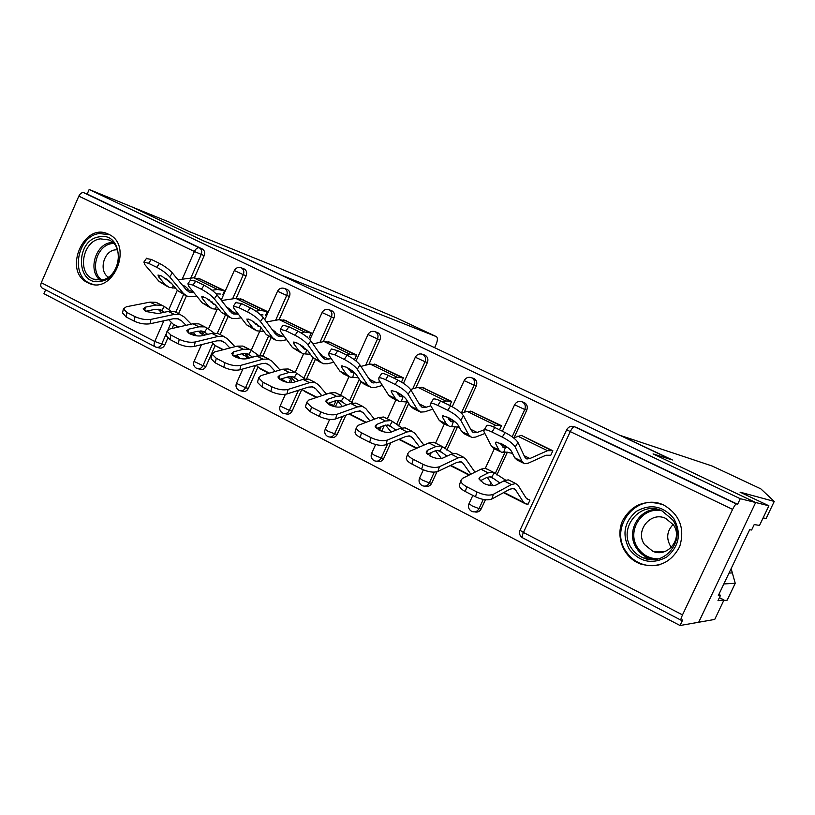 <?xml version="1.0" encoding="UTF-8"?>
<svg xmlns="http://www.w3.org/2000/svg" width="815" height="815" viewBox="0 0 815 815"><rect width="100%" height="100%" fill="white"/><g stroke="black" fill="none" stroke-linecap="round" stroke-linejoin="round"><path stroke-width="1.22" d="M87.623 282.652L88.713 283.162C113.234 295.193 133.823 245.05 108.701 234.312L108.436 234.19C83.914 221.405 62.582 271.303 87.623 282.652M637.238 562.564L640.407 563.96C657.98 568.687 671.091 562.859 679.741 546.488C685.018 528.629 679.842 514.907 664.215 505.3L663.461 504.943C645.684 499.035 632.094 504.21 622.68 520.469C615.722 535.557 622.395 555.107 637.238 562.564M434.599 347.669L436.056 344.48C437.747 340.324 437.828 337.695 436.3 336.605L396.284 317.83L276.366 266.933L188.54 231.287L168.644 221.874L131.521 206.745L203.842 241.016L238.785 255.054L671.01 459.487L653.08 453.894L755.658 502.509L698.7 622.242L680.046 625.513L682.654 620.001L681.136 620.235C680.596 619.858 681.055 618.076 682.501 614.897L732.593 509.375L570.276 431.604L523.434 532.48L682.501 614.897M45.63 289.824L43.949 293.685L680.046 625.513M574.911 426.897L737.616 504.271L740.264 498.699L755.658 502.509L698.7 622.242L714.735 619.431L723.995 599.972L719.411 597.65M576.317 427.345L737.616 504.271M571.407 426.296L574.494 426.775C571.111 425.644 568.513 426.622 566.69 429.719L570.276 431.604C571.886 428.395 573.291 426.775 574.483 426.765L736.393 504.006C735.538 504.2 734.274 505.993 732.593 509.375M240.557 255.89L203.597 240.904L131.521 206.745L89.161 189.488L740.264 498.699M155.074 346.732L42.319 288.113C40.679 287.175 40.343 285.372 41.31 282.703L78.831 196.13C80.227 193.42 81.908 192.299 83.894 192.748L87.174 194.062L89.161 189.488M513.593 437.879L521.345 435.383L552.865 450.756L550.736 455.351M528.456 499.371L529.954 500.135L527.835 504.699L526.358 503.945M215.17 345.621L205.94 366.414C204.545 369.022 202.619 369.979 200.164 369.277L198.198 368.798M243.675 268.756L244.266 268.991C246.588 270.478 247.23 272.73 246.181 275.755L236.146 298.361M228.057 316.597L220.081 334.558M87.174 194.062L202.334 248.993C204.596 250.439 205.207 252.65 204.178 255.635L194.428 277.732M186.38 295.967L178.577 313.653M173.717 324.665L172.036 328.486M167.768 338.164L164.712 345.081C163.336 347.659 161.452 348.606 159.068 347.923L156.877 347.363M265.415 315.69L267.289 311.473L241.016 298.973M245.488 355.951L247.098 356.766L246.171 358.845M301.886 389.356L292.147 411.025C290.7 413.684 288.683 414.652 286.096 413.918L284.659 413.623M331.226 310.525L331.95 310.81C334.415 312.379 335.108 314.712 334.028 317.83L323.311 341.668M315.14 359.853L306.603 378.863M354.678 359.384L356.634 355.045L328.73 341.791M334.527 401.082L335.607 401.632L333.661 405.941L332.113 405.157M390.905 442.657L383.722 458.427C382.225 461.127 380.116 462.105 377.396 461.351L376.673 461.229M424.197 354.902L425.135 355.248C427.753 356.909 428.507 359.334 427.376 362.532L415.813 387.95M408.763 403.425L398.515 425.939M449.768 405.483L451.642 401.388L421.936 387.288M485.414 499.758L481.207 508.876C479.709 511.565 477.549 512.574 474.717 511.881M523.087 402.131L524.33 402.559C527.132 404.311 527.937 406.848 526.775 410.139L514.061 437.686M507.378 452.162L496.865 474.941M492.341 484.742L491.914 485.659M499.524 429.831L501.439 425.674L470.764 411.137M436.952 471.773L431.695 483.254C430.177 485.974 428.018 486.963 425.216 486.198L424.951 486.158M472.873 378.15L473.943 378.527C476.653 380.228 477.427 382.714 476.286 385.964L464.193 412.339M457.561 426.795L446.885 450.104M381.216 426.683L379.943 429.485L378.405 428.7M401.489 382.062L403.394 377.854L374.615 364.183M345.906 415.181L337.227 434.364C335.76 437.044 333.702 438.012 331.043 437.268L329.943 437.064M376.999 332.377L377.824 332.683C380.371 334.293 381.084 336.677 379.984 339.835L368.869 364.407M361.014 381.787L351.662 402.457M289.091 378.058L290.68 378.863L289.019 382.581M287.216 382.316L281.012 379.006M309.374 337.206L311.289 332.928L284.211 320.061M257.876 367.178L248.402 388.388C246.976 391.017 245.009 391.984 242.493 391.261L240.771 390.874M286.798 289.335L287.451 289.59C289.845 291.108 290.517 293.41 289.447 296.477L279.097 319.663M270.957 337.889L262.827 356.094M222.739 294.796L224.583 290.639L199.074 278.506M500.329 443.217L503.629 447.496L507.602 447.445M500.237 451.653L494.073 448.596L491.476 446.263L483.906 431.583L484.171 429.882C485.546 429.454 488.154 430.177 492.026 432.031L502.295 437.074L505.055 432.541C511.677 436.005 515.976 439.316 517.953 442.484L524.738 457.011L526.969 458.988L529.903 458.519L547.517 450.685L552.692 450.675M512.492 453.344L505.881 452.081L501.368 452.223L498.811 449.9L495.551 443.462L495.764 442.219L501.785 443.89C506.767 446.518 510.017 449.004 511.535 451.357L514.632 457.745L522.079 461.443L515.223 447.007C513.226 443.859 508.927 440.548 502.295 437.074M523.424 463.154L517.097 460.027L514.632 457.745M550.512 455.249L545.907 455.239L528.273 463.175L524.503 463.694L522.079 461.443M486.372 426.286L486.922 425.399C488.297 424.961 490.915 425.664 494.776 427.508L505.055 432.541M550.787 450.196L523.22 436.3M491.842 499.014C487.686 500.604 482.225 499.85 475.461 496.753L476.979 492.005C483.753 495.102 489.224 495.866 493.381 494.298L491.842 499.014L509.844 489.204L513.745 488.409L515.457 489.734L523.566 502.346L525.42 503.792L528.089 504.169M526.5 498.546L528.018 499.31L526.072 497.996L518.045 485.271L515.589 483.56L511.372 484.589L493.381 494.298M509.762 480.514L508.224 479.852L503.955 480.84L495.958 485.078C492.831 486.229 488.715 485.638 483.601 483.315L478.945 478.772L480.086 477.02L479.23 479.699M499.911 482.979L491.669 477.223L494.277 472.751L492.973 472.058L488.216 472.894L480.086 477.02M480.116 480.891L486.728 477.498L490.386 476.694L491.669 477.223M487.227 469.277L485.302 468.299L480.911 469.206L462.36 478.446L460.77 480.83C461.066 482.816 463.073 484.803 466.812 486.789L465.314 491.527C461.585 489.54 459.579 487.543 459.293 485.546L459.782 483.988M494.277 472.751L505.595 480.127M476.979 492.005L466.812 486.789M475.461 496.753L465.314 491.527M487.217 477.264L492.973 485.679M673.811 518.605C681.666 533.438 679.313 546.233 666.752 557.012C652.275 564.734 639.816 562.177 629.374 549.341C621.764 534.681 624.096 522.008 636.393 511.341C650.635 503.456 663.104 505.881 673.811 518.605M631.513 548.24C634.539 552.743 638.542 555.993 643.544 557.959C664.948 567.474 686.851 538.939 672.609 519.817L661.963 510.832C640.346 499.962 617.23 528.609 631.513 548.24M671.366 547.344L670.49 546.152C666.059 538.206 666.935 530.993 673.149 524.503M644.584 544.603L652.866 551.327C667.862 558.102 683.296 538.175 673.322 524.758L665.733 518.401C650.625 510.954 634.579 530.942 644.584 544.603M664.245 505.31L664.123 505.259C637.259 491.567 608.367 527.152 626.114 551.592C629.903 557.266 634.956 561.331 641.262 563.776C647.273 565.977 653.375 566.303 659.58 564.744M657.348 551.521L657.939 552.468M99.257 236.839C123.829 231.389 125.072 278.506 100.306 281.379C75.826 286.269 74.878 239.977 99.257 236.839M101.284 280.044C118.959 278.251 125.062 246.232 108.955 239.946L100.316 238.846C82.529 240.924 76.804 273.086 93.195 279.076L101.284 280.044M117.391 249.757L115.037 249.889C103.485 251.203 98.564 271.324 108.364 277.171M109.404 234.669L99.186 233.548C77.089 236.187 70.049 276.122 90.424 283.508L93.032 284.394M723.832 583.948L735.232 583.275L731.136 568.615M735.232 583.275L727.163 600.186L723.71 600.594M711.984 465.936L760.813 488.847L774.25 501.419L740.051 492.148L768.881 505.779L755.658 502.509L653.416 454.057L672.375 459.966L620.999 435.668L712.066 465.976M768.881 505.779L759.519 525.431L754.211 524.565L751.624 530.005L749.647 529.73L718.341 595.49L720.542 595.276L718.85 594.42M720.542 595.276L717.974 600.665L723.995 599.972M774.25 501.419L766.12 518.483L763.105 517.902M280.584 274.818L436.3 336.605M240.608 255.767L280.635 274.696M447.639 417.178L448.994 419.593L451.398 421.671L454.984 421.763M447.944 425.705L442.127 422.822L439.234 420.367L430.503 405.289L430.605 403.445C431.848 403.038 434.273 403.7 437.879 405.432L447.802 410.302L450.563 405.87C456.981 409.232 461.29 412.533 463.48 415.762L471.488 430.707L473.79 432.745L477.132 432.47L484.232 429.79M459.293 427.233L449.473 426.408L446.335 423.882L442.555 417.26L442.647 415.915L448.23 417.463C453.069 420.01 456.319 422.486 457.989 424.89L461.626 431.461L468.829 435.037L460.75 420.183C458.539 416.974 454.22 413.674 447.802 410.302M470.357 436.83L464.387 433.865L461.626 431.461M484.905 433.509L475.593 437.074L471.824 437.502L468.829 435.037M432.867 399.859L433.356 399.065C434.609 398.637 437.034 399.289 440.64 401.011L450.563 405.87M492.729 426.581L495.785 425.42L501.388 425.654M448.046 417.912L448.678 417.688M461.453 413.287L467.026 411.361L472.843 411.728M396.701 392.035L398.24 394.521L400.878 396.701L404.016 396.895M397.496 393.319L398.515 393.024M397.353 400.603L391.872 397.883L388.714 395.306L378.883 379.882L378.832 377.905C379.953 377.498 382.194 378.109 385.566 379.729L395.153 384.446L397.914 380.106C404.148 383.376 408.468 386.656 410.852 389.947L420 405.269L422.537 407.408L426.092 407.266L430.778 405.768M407.928 402.07L399.004 401.367L395.581 398.708L391.312 391.934L391.292 390.487L396.467 391.923C401.163 394.399 404.423 396.864 406.237 399.309L410.373 406.043L417.331 409.497L408.121 394.266C405.717 390.996 401.388 387.726 395.153 384.446M419.042 411.371L413.409 408.57L410.373 406.043M432.755 409.181L424.646 411.83L420.642 412.095L417.331 409.497M381.135 374.319L381.583 373.616C382.714 373.199 384.955 373.8 388.327 375.42L397.914 380.106M417.779 401.54L418.676 403.058M442.576 401.968L445.713 400.96L451.632 401.398M410.556 389.488L417.861 387.349L424.055 387.93M347.445 367.748L351.968 372.526L354.637 372.822M348.586 369.45L349.839 369.164M348.402 376.316L343.227 373.749L339.824 371.07L328.975 355.299L328.751 353.201L335.006 354.892L344.276 359.446L347.037 355.208C353.089 358.386 357.408 361.646 359.986 364.998L370.183 380.656L373.168 382.958L380.187 381.919M358.325 377.773L350.165 377.131L346.467 374.36L341.74 367.422L341.597 365.894L346.406 367.219C350.97 369.623 354.23 372.078 356.186 374.564L360.78 381.461L367.524 384.802L357.245 369.226C354.657 365.894 350.328 362.634 344.276 359.446M369.389 386.728L364.081 384.099L360.78 381.461M382.418 385.424L375.328 387.4L371.11 387.522L367.524 384.802M331.104 349.625L331.501 349.003L337.767 350.674L347.037 355.208M367.28 376.204L369.45 379.301L376.703 382.877M393.93 378.16L397.211 377.264L403.384 377.885M360.902 366.404L370.214 364.071L376.764 364.865M299.798 344.297L304.616 349.115L306.776 349.482L305.513 353.975L302.518 353.547L298.911 350.776L293.767 343.716L293.502 342.086L297.974 343.319L307.754 350.623L312.777 357.653L319.307 360.892L308.05 345C305.279 341.617 300.959 338.378 295.071 335.281L297.832 331.135C303.71 334.221 308.029 337.461 310.78 340.853L321.966 356.838L325.165 359.232L331.308 358.692M301.234 346.283L302.579 346.049M301 352.793L292.483 347.587L280.686 331.532L280.299 329.301L286.106 330.87L295.071 335.281M318.675 352.141L322.017 355.197L321.456 356.114M321.324 362.879L312.777 357.653M333.773 362.268L327.569 363.735L323.147 363.724L319.307 360.892M310.372 354.281L305.513 353.975M282.683 325.735L283.039 325.195L288.856 326.744L297.832 331.135M346.793 355.096L350.216 354.301L356.613 355.085M312.889 343.869L324.044 341.516L330.91 342.504M253.699 321.63L255.513 324.003L260.331 326.805M255.35 323.799L256.705 323.657M255.075 330.004L246.619 324.849L233.946 308.508L233.375 306.165L238.785 307.622L247.465 311.89L250.215 307.826C255.941 310.831 260.25 314.06 263.163 317.504L275.266 333.763L278.669 336.249L284.038 336.086M263.978 331.562L256.674 330.798L252.854 327.936L247.312 320.743L246.914 319.032L251.081 320.173L260.861 327.447L266.291 334.598L272.607 337.736L260.433 321.548C257.509 318.125 253.19 314.906 247.465 311.89M271.731 329.015L275.949 332.388L274.991 333.406M274.767 339.784L266.291 334.598M286.707 339.723L281.297 340.813L276.693 340.68L272.607 337.736M235.8 302.61L241.535 303.577L250.215 307.826M300.857 332.775L304.637 332.031L311.269 332.978M266.444 321.915L279.26 319.633L286.432 320.804M307.051 336.493L305.992 336.259M437.971 471.406C433.651 472.843 428.211 472.058 421.65 469.063L423.066 464.356C429.648 467.362 435.088 468.146 439.407 466.73L437.971 471.406L456.93 462.4L461.107 461.779L463.012 463.205L470.866 474.208M474.962 472.17L465.599 458.835L462.869 457.001L458.356 457.816L439.407 466.73M457.429 454.149L455.738 453.405L451.194 454.2L442.779 458.081C439.53 459.13 435.424 458.519 430.463 456.268L426.143 452.05L427.437 450.298L426.561 453.191M447.017 456.135L439.876 451.021L442.484 446.651L441.047 445.897L435.974 446.518L427.437 450.298M427.478 454.261L434.589 451.082L438.47 450.43L439.876 451.021M435.689 443.299L433.57 442.239L428.914 442.953L409.446 451.418L407.663 453.792C407.897 455.626 409.762 457.47 413.256 459.324L411.85 464.02C408.366 462.166 406.512 460.312 406.278 458.468L406.685 457.093M442.484 446.651L452.885 453.578M423.066 464.356L413.256 459.324M421.65 469.063L411.85 464.02M435.556 450.705L441.384 458.488M385.933 444.725C381.461 446.029 376.041 445.224 369.664 442.311L370.988 437.655C377.376 440.558 382.805 441.373 387.268 440.09L385.933 444.725L405.768 436.483L409.772 435.923L412.288 437.543L419.613 446.997M423.922 445.122L414.866 433.264L411.881 431.308L407.103 431.94L387.268 440.09M406.807 428.639L404.984 427.834L400.175 428.446L391.373 431.991C388.011 432.938 383.926 432.317 379.107 430.126L375.094 426.204L376.54 424.462L375.664 427.539M395.917 430.157L389.764 425.685L392.361 421.396L390.813 420.581L385.444 421.009L376.54 424.462M376.581 428.496L384.15 425.532L388.246 425.033L389.764 425.685M385.811 418.166L383.529 417.015L378.618 417.555L358.305 425.287L356.318 427.651C356.522 429.352 358.243 431.064 361.503 432.785L360.199 437.441C356.95 435.709 355.218 433.988 355.024 432.276L355.36 431.074M392.361 421.396L401.938 427.885M370.988 437.655L361.503 432.785M369.664 442.311L360.199 437.441M385.546 425.094L391.169 432.062M335.617 418.93C331.012 420.102 325.613 419.277 319.419 416.455L320.652 411.84C326.856 414.662 332.255 415.487 336.87 414.336L335.617 418.93L356.267 411.402L360.474 410.994L363.184 412.706L369.949 420.856M374.452 419.144L365.762 408.509L362.532 406.44L357.51 406.909L336.87 414.336M357.816 403.955L355.86 403.079L350.807 403.517L341.648 406.756C338.184 407.602 334.109 406.97 329.423 404.851L325.694 401.194L327.294 399.472L326.428 402.691M346.518 405.035L341.251 401.153L343.849 396.956L341.679 395.927L336.554 396.324L327.294 399.472M327.355 403.557L335.342 400.807L339.631 400.45L341.251 401.153M337.532 393.839L335.087 392.616L329.943 392.983L308.854 400.022L306.664 402.355L311.483 407.133L310.26 411.738L305.452 406.94L305.727 405.901M343.849 396.956L352.681 403.018M320.652 411.84L311.483 407.133M319.419 416.455L310.26 411.738M337.135 400.359L342.392 406.491M377.009 428.333L380.126 429.077M349.044 414.03L365.629 422.506M286.941 393.981C282.214 395.031 276.835 394.185 270.825 391.445L271.976 386.87C277.997 389.611 283.376 390.456 288.113 389.427L286.941 393.981L308.345 387.125L312.746 386.85L315.639 388.653L321.813 395.693M326.509 394.124L318.207 384.537L314.763 382.367L309.517 382.673L288.113 389.427M310.372 380.055L308.294 379.107L303.017 379.393L293.522 382.337C289.967 383.091 285.912 382.439 281.358 380.381L277.884 376.978L279.627 375.287L278.781 378.618M298.738 380.717L294.266 377.396L296.854 373.28L294.561 372.19L289.213 372.424L279.627 375.287M279.708 379.393L288.082 376.856L292.554 376.642L294.266 377.396M290.761 370.275L288.174 368.971L282.805 369.185L261.004 375.583L258.61 377.875L263.092 382.316L261.961 386.88L257.489 382.418L257.713 381.522M296.854 373.28L305.014 378.944M271.976 386.87L263.092 382.316M270.825 391.445L261.961 386.88M290.242 376.449L295.112 381.838M301.774 389.234L305.065 391.699L316.454 397.486M328.394 403.191L333.834 405.564M239.834 369.827C234.985 370.764 229.636 369.898 223.789 367.239L224.859 362.716C230.716 365.365 236.075 366.241 240.924 365.324L239.834 369.827L261.931 363.612L266.505 363.47L269.571 365.344L275.164 371.426M280.024 370L272.129 361.32L268.481 359.048L263.021 359.191L240.924 365.324M264.406 356.889L262.216 355.89L256.725 356.023L246.935 358.692C243.288 359.354 239.253 358.692 234.822 356.695L231.582 353.527L233.467 351.856L232.652 355.279M252.507 357.174L248.738 354.372L251.326 350.338L248.901 349.177L243.359 349.268L233.467 351.856M233.589 355.982L242.3 353.669L246.945 353.567L248.738 354.372M245.437 347.435L242.717 346.069L237.145 346.13L214.681 351.917L212.094 354.158L216.27 358.305L215.211 362.828L211.044 358.671L211.228 357.897M251.326 350.338L258.864 355.625M224.859 362.716L216.27 358.305M223.789 367.239L215.211 362.828M244.806 353.303L249.278 358.05M256.073 365.263L260.871 369.215L268.858 373.28M281.888 378.741L283.111 380.065M280.655 369.816L279.596 369.531M287.053 377.172L288.49 377.895L286.9 377.223M209.088 299.726L210.861 301.947L215.221 304.728M210.881 301.968L212.155 301.917M210.555 307.917L202.171 302.803L188.672 286.218L187.929 283.763L192.972 285.118L201.376 289.254L204.117 285.27C209.679 288.194 213.999 291.403 217.055 294.887L230.013 311.401L233.61 313.969L238.275 314.101M219.072 309.547L212.236 308.753L208.212 305.808L202.303 298.494L201.774 296.701L205.665 297.76L215.435 304.983L221.232 312.257L227.354 315.293L214.325 298.85C211.258 295.387 206.939 292.188 201.376 289.254M226.346 306.725L231.297 310.291L229.942 311.32M229.647 317.392L221.232 312.257M241.148 317.799L236.452 318.594L231.674 318.339L227.354 315.293M190.384 280.228L195.712 281.155L204.117 285.27M255.91 311.187L260.433 310.444L267.259 311.524M221.486 300.531L235.81 298.402L243.257 299.747M263.051 314.957L260.362 314.61M194.214 346.446C189.263 347.272 183.946 346.395 178.251 343.808L179.249 339.325C184.954 341.903 190.282 342.789 195.233 341.984L194.214 346.446L216.953 340.823L221.69 340.802L224.92 342.758L229.932 347.985M234.954 346.701L227.467 338.806L223.626 336.442L217.972 336.452L195.233 341.984M219.846 334.445L217.554 333.386L211.869 333.376L201.794 335.78C198.076 336.371 194.052 335.699 189.742 333.753L186.716 330.788L188.754 329.158L187.97 332.642M207.723 334.364L204.606 332.051L207.173 328.088L204.647 326.876L198.911 326.825L188.754 329.158M188.907 333.294L197.923 331.185L202.731 331.206L204.606 332.051M201.499 325.297L198.646 323.861L192.89 323.789L169.805 328.995L167.034 331.185L170.926 335.057L169.948 339.529L166.056 335.648L166.199 334.996M207.173 328.088L214.162 333.029M242.544 354.606L244.857 355.778L241.698 353.822M179.249 339.325L170.926 335.057M178.251 343.808L169.948 339.529M200.755 330.89L204.82 335.057M211.737 342.117L214.946 345.407L222.77 349.829M236.778 355.136L240.089 358.498M167.758 280.778L168.878 280.798M167.391 286.503L159.068 281.43L144.805 264.62L143.888 262.053L148.585 263.316L156.735 267.32L159.475 263.418C164.885 266.271 169.184 269.459 172.383 272.974L186.136 289.733L189.63 292.269L193.96 292.717M175.561 288.215L169.143 287.369L164.925 284.343L158.68 276.927L158.018 275.052L161.645 276.041L171.405 283.223L177.558 290.598L183.497 293.543L169.663 276.866C166.454 273.361 162.144 270.173 156.735 267.32M182.407 285.189L185.076 286.269L188 288.867L186.329 289.865M185.912 295.682L177.558 290.598M197.016 296.477L188.01 296.67L183.497 293.543M220.345 294.042L216.087 293.777M146.364 258.538L151.325 259.435L159.475 263.418M165.914 278.567L171.405 283.223M212.032 290.242L217.534 289.478L224.553 290.7M177.925 279.728L193.624 277.803L201.346 279.311M150.021 323.789C144.978 324.513 139.681 323.616 134.139 321.11L135.066 316.658C140.618 319.174 145.916 320.071 150.969 319.368L150.021 323.789L173.351 318.736L178.241 318.828L181.623 320.855L186.064 325.328M191.219 324.166L184.159 316.974L180.135 314.529L174.298 314.396L150.969 319.368M176.631 312.665L174.247 311.564L168.379 311.412L158.039 313.571L146.048 311.513L143.226 308.753L145.396 307.153L144.652 310.678M164.335 312.257L161.798 310.403L164.355 306.511L161.716 305.248L155.808 305.065L145.396 307.153M145.61 311.279L154.891 309.384L159.842 309.517L161.798 310.403M158.864 303.812L155.91 302.324L149.97 302.12L126.325 306.776L123.36 308.916L127.008 312.532L126.091 316.964L122.576 312.797M164.355 306.511L170.844 311.116M200.093 333.091L202.507 334.313L198.086 331.145M135.066 316.658L127.008 312.532M134.139 321.11L126.091 316.964M158.029 309.18L161.696 312.807M168.705 319.745L173.177 324.156L178.118 327.121M193.012 332.337L196.456 335.8M566.72 429.637L520.021 530.259L523.434 532.48C522.109 535.547 521.885 537.35 522.751 537.89L681.004 620.174M41.31 282.703L154.758 341.475L163.876 320.794M168.736 309.751L177.303 290.303M182.203 279.199L194.408 251.499L78.831 196.13M204.178 255.635L194.408 251.499C195.845 248.677 197.485 247.444 199.308 247.801L83.894 192.748L199.359 247.831C201.621 249.278 202.242 251.499 201.203 254.494L190.771 278.149M155.421 346.915L155.94 347.129L155.421 346.915C153.933 346.059 153.709 344.246 154.758 341.475L164.712 345.081M526.775 410.139L524.779 409.507L512.177 436.809M505.117 452.111L495.214 473.566M490.976 482.755L489.764 485.394M483.275 499.432L479.037 508.642L481.207 508.876M522.751 537.89C519.797 536.097 518.89 533.56 520.021 530.259L520.123 530.035M471.651 511.321L472.384 511.616C475.277 512.39 477.488 511.402 479.037 508.642L472.119 505.901L469.043 503.629M520.041 401.357L522.272 401.856C518.941 400.746 516.384 401.724 514.601 404.77L524.779 409.507C525.95 406.186 525.135 403.649 522.334 401.887L524.33 402.559M476.286 385.964L474.116 385.23L461.321 413.154M455.249 426.418L445.01 448.749M440.864 457.796L440.507 458.59M434.293 472.14L429.362 482.918L431.695 483.254M427.376 362.532L425.053 361.728L412.706 388.857M406.807 401.815L396.447 424.595M387.594 444.032L381.237 457.999L383.722 458.427M379.984 339.835L377.508 338.948L365.629 365.222M359.303 379.23L349.411 401.092M342.483 416.424L334.598 433.845L337.227 434.364M334.028 317.83L331.42 316.872L319.959 342.382M312.98 357.917L303.832 378.262M298.433 390.304L289.386 410.434L292.147 411.025M289.447 296.477L286.707 295.458L275.623 320.285M268.349 336.575L259.873 355.574M255.472 365.436L245.519 387.716L248.402 388.388M246.181 275.755L243.328 274.675L232.581 298.881M225.317 315.242L217.299 333.315M212.878 343.288L202.945 365.67L205.94 366.414M183.548 294.521L175.745 312.216M171.303 322.302L168.063 329.647M166.698 332.734L161.604 344.266C160.229 346.854 158.344 347.811 155.94 347.129M502.407 431.237L514.632 404.698M422.16 485.597L422.863 485.872C425.674 486.647 427.834 485.659 429.362 482.918L422.445 480.157L419.582 478.059M452.223 406.726L464.173 380.615L474.116 385.23C475.267 381.97 474.483 379.484 471.773 377.773L471.702 377.742C468.431 376.652 465.925 377.61 464.173 380.615L464.204 380.554M470.011 377.284L473.943 378.527M374.228 460.679L374.89 460.933C377.62 461.697 379.739 460.72 381.237 457.999L374.329 455.228L371.66 453.272M421.386 353.975L422.751 354.382C419.511 353.313 417.036 354.26 415.324 357.225L425.053 361.728C426.184 358.519 425.43 356.074 422.802 354.413L425.135 355.248M403.456 383.325L415.355 357.164M327.773 436.524L328.394 436.769C331.063 437.512 333.131 436.545 334.598 433.845L327.701 431.074L325.216 429.261M356.043 360.984L367.983 334.547L377.508 338.948C378.618 335.78 377.895 333.396 375.348 331.776L375.277 331.746C372.098 330.696 369.664 331.623 367.983 334.547L368.003 334.496M374.177 331.389L377.824 332.683M282.724 413.103L283.314 413.337C285.912 414.071 287.929 413.103 289.386 410.434L280.166 405.962M331.95 310.81L329.27 309.802C326.122 308.763 323.728 309.68 322.078 312.553L331.42 316.872C332.5 313.744 331.807 311.401 329.331 309.822L328.353 309.486M309.873 339.743L322.098 312.512M239.019 390.375L239.59 390.609C242.116 391.322 244.093 390.365 245.519 387.716L236.462 383.356M277.538 291.23L286.707 295.458C287.777 292.371 287.114 290.069 284.71 288.541L284.649 288.51C281.532 287.491 279.158 288.388 277.538 291.23L264.824 319.745M283.865 288.235L287.451 289.59M196.609 368.329L197.149 368.543C199.614 369.246 201.539 368.288 202.945 365.67L194.041 361.412M240.659 267.605L241.362 267.86C238.255 266.841 235.912 267.728 234.323 270.529L243.328 274.675C244.378 271.639 243.736 269.378 241.403 267.88L244.266 268.991M221.191 300.154L234.333 270.488M500.787 444.144L507.48 447.445M491.476 446.263L498.811 449.9M524.106 455.656L529.903 458.519M517.8 436.168L547.517 450.685M517.953 442.484L515.223 447.007M494.776 427.508L492.026 432.031M496.366 442.117L495.551 443.462M503.731 452.264L505.341 447.578M515.457 489.734L512.615 488.297M511.372 484.589L503.955 480.84M493.167 478.456L489.581 476.643M488.216 472.894L480.911 469.206M523.566 502.346L503.986 492.392M654.343 559.508L648.638 558.081C643.697 556.136 639.734 552.937 636.749 548.495C625.207 532.439 638.848 507.623 658.275 509.518M661.974 510.832C642.149 505.942 625.808 531.37 637.9 548.057C642.882 555.147 649.647 558.754 658.194 558.866M100.184 280.177C87.765 270.926 95.223 244.429 110.758 242.585L112.633 242.381M113.662 243.41L111.757 243.604C96.69 245.376 89.518 271.11 101.62 279.993M729.028 573.027L731.901 572.965M448.199 418.187L454.189 421.141M439.234 420.367L446.335 423.882M470.734 429.311L477.132 432.47M467.026 411.361L495.785 425.42M463.48 415.762L460.75 420.183M440.64 401.011L437.879 405.432M470.673 411.106L499.31 425.084M443.442 415.823L442.555 417.26M451.724 426.469L453.242 421.844M397.72 393.258L402.325 395.53M388.714 395.306L395.581 398.708M419.144 403.832L426.092 407.266M417.861 387.349L445.713 400.96M410.852 389.947L408.121 394.266M388.327 375.42L385.566 379.729M421.722 387.227L449.462 400.756M392.27 390.416L391.312 391.934M401.398 401.52L402.834 396.936M349.228 369.317L352.162 370.764M339.824 371.07L346.467 374.36M370.214 364.071L397.211 377.264M359.986 364.998L357.245 369.226M337.767 350.674L335.006 354.892M374.289 364.081L401.163 377.202M342.758 365.864L341.74 367.422M352.691 377.365L354.046 372.822M302.253 346.12L303.628 346.803M292.483 347.587L298.911 350.776M322.017 355.197L321.844 355.798L328.863 359.262M324.044 341.516L350.216 354.301M310.78 340.853L308.05 345M288.856 326.744L286.106 330.87M328.292 341.648L354.362 354.362M294.836 342.096L293.767 343.716M246.619 324.849L252.854 327.936M275.714 333.019L282.53 336.381M279.26 319.633L304.637 332.031M263.163 317.504L260.433 321.548M241.535 303.577L238.785 307.622M283.681 319.877L308.966 332.214M248.422 319.103L247.312 320.743M259.802 331.308L260.851 327.436M463.012 463.205L459.884 461.616M458.356 457.816L451.194 454.2M441.455 452.294L437.604 450.349M435.974 446.518L428.914 442.953M469.532 474.87L450.766 465.334M412.288 437.543L408.886 435.821M407.103 431.94L400.175 428.446M391.424 426.989L387.329 424.91M385.444 421.009L378.618 417.555M416.974 448.148L399.309 439.163M363.184 412.706L359.527 410.852M357.51 406.909L350.807 403.517M342.983 402.488L338.663 400.297M336.554 396.324L329.943 392.983M366.159 422.302L349.543 413.857M315.639 388.653L311.748 386.677M309.517 382.673L303.017 379.393M296.069 378.751L291.546 376.459M289.213 372.424L282.805 369.185M317.004 397.302L302.324 389.835M269.571 365.344L265.466 363.266M263.021 359.191L256.725 356.023M250.613 355.758L245.886 353.364M243.359 349.268L237.145 346.13M269.429 373.107L257.978 367.29M202.171 302.803L208.212 305.808M231.012 310.953L237.603 314.203M235.81 298.402L260.433 310.444M217.055 294.887L214.325 298.85M195.712 281.155L192.972 285.118M240.394 298.759L264.936 310.729M203.444 296.843L202.303 298.494M215.486 309.333L216.321 306.104M224.92 342.758L220.61 340.578M217.972 336.452L211.869 333.376M206.531 333.457L201.621 330.971M198.911 326.825L192.89 323.789M239.335 357.805L235.005 355.605M223.361 349.676L214.946 345.407M159.068 281.43L164.925 284.343M187.644 289.539L193.878 292.616M193.624 277.803L217.534 289.478M172.383 272.974L169.663 276.866M151.325 259.435L148.585 263.316M198.371 278.251L222.189 289.875M159.842 275.266L158.68 276.927M172.505 288.021L173.157 285.332M181.623 320.855L177.11 318.573M174.298 314.396L168.379 311.412M163.774 311.829L158.701 309.262M155.808 305.065L149.97 302.12M195.885 335.709L190.435 332.938M178.719 326.978L173.177 324.156M92.329 284.272L88.713 283.162M494.348 448.729L485.322 468.299M472.843 495.398L468.951 503.823C467.861 506.961 468.686 509.416 471.437 511.209M444.358 423.932L435.567 443.136M431.247 452.58L429.729 455.88M423.342 469.858L419.501 478.232C418.441 481.298 419.246 483.713 421.936 485.475M395.927 399.9L387.319 418.829M384.303 425.471L381.685 431.227M375.634 444.532L371.589 453.435C370.55 456.441 371.345 458.814 373.983 460.546M348.963 376.652L340.558 395.265M337.879 401.214L335.352 406.817M329.668 419.399L325.154 429.393C324.136 432.347 324.92 434.67 327.508 436.382M303.557 353.832L295.224 372.404M292.361 378.792L290.619 382.673M285.393 394.317L280.115 406.084C279.117 408.977 279.891 411.269 282.438 412.95M259.669 331.308L251.224 350.267M248.239 356.95L247.536 358.519M242.88 368.971L236.411 383.468C235.443 386.31 236.218 388.561 238.724 390.222M217.096 309.394L208.406 329.005M201.468 344.653L194.001 361.514C193.053 364.295 193.817 366.516 196.293 368.166M525.889 458.499L526.785 458.937M502.692 447.028L503.629 447.496M486.922 425.399L484.171 429.882M492.973 472.058L485.709 468.401M527.641 499.228L526.785 498.79M515.987 483.652L508.621 479.943M524.371 503.263L503.517 492.657M460.77 480.83L459.293 485.546M652.866 551.327L664.001 551.806M654.445 559.498L648.638 558.081L643.544 557.959M96.027 279.963L93.195 279.076M472.792 432.256L473.79 432.745M450.369 421.172L451.398 421.671M433.356 399.065L430.605 403.445M421.457 406.879L422.537 407.408M399.768 396.151L400.878 396.701M381.583 373.616L378.832 377.905M371.783 382.316L372.934 382.887M350.786 371.935L351.968 372.526M369.572 378.741L369.368 379.403M331.501 349.003L328.751 353.201M323.698 358.549L324.92 359.15M303.363 348.494L304.616 349.115M283.039 325.195L280.299 329.301M277.11 335.515L278.414 336.157M257.408 325.776L258.732 326.438M275.949 332.388L275.806 332.917M236.116 302.151L233.375 306.165M441.047 445.897L434.028 442.351M463.297 457.103L456.176 453.517M469.043 475.114L450.267 465.569M407.663 453.792L406.278 458.468M390.813 420.581L384.018 417.158M412.339 431.43L405.452 427.957M416.465 448.362L398.8 439.377M356.318 427.651L355.024 432.276M342.188 396.08L335.607 392.769M363.032 406.583L356.359 403.221M306.664 402.355L305.452 406.94M295.091 372.353L288.714 369.144M315.283 382.53L308.824 379.27M329.443 404.097L327.966 403.344M258.61 377.875L257.489 382.418M249.461 349.36L243.288 346.253M287.97 377.742L286.931 377.213M269.031 359.221L262.766 356.063M284.394 381.186L280.441 379.169M212.094 354.158L211.044 358.671M231.98 313.204L233.334 313.877M212.878 303.761L214.263 304.443M190.669 279.82L187.929 283.763M205.227 327.08L199.237 324.054M244.317 355.605L243.002 354.943M224.196 336.636L218.135 333.579M239.59 358.386L234.425 355.758M167.034 331.185L166.056 335.648M188.214 291.566L189.63 292.269M169.683 282.408L171.13 283.121M146.618 258.192L143.888 262.053M162.328 305.462L156.521 302.528M201.947 334.13L200.572 333.427M180.726 314.733L174.838 311.768M194.418 335.413L189.834 333.07M123.36 308.916L122.464 313.337"/></g></svg>
